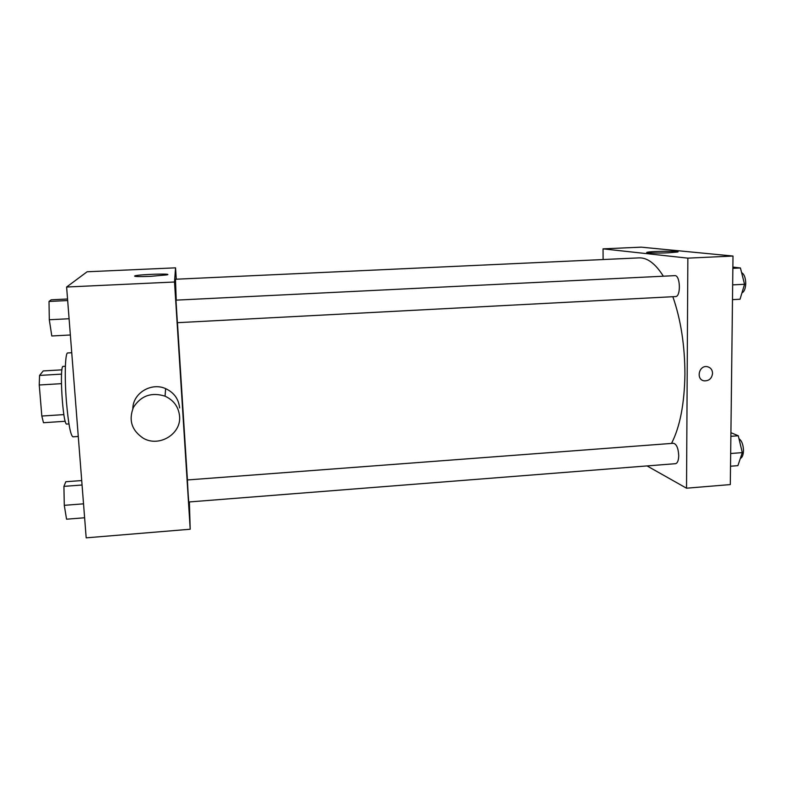 <?xml version="1.0" encoding="UTF-8"?>
<svg xmlns="http://www.w3.org/2000/svg" width="785" height="785" viewBox="0 0 785 785"><rect width="100%" height="100%" fill="white"/><g stroke="black" fill="none" stroke-linecap="round" stroke-linejoin="round"><path stroke-width="1.18" d="M61.564 374.121L39.564 375.426L43.224 370.932L61.956 369.843M63.86 414.608L41.821 416.04L43.479 422.713L65.253 421.28M41.821 416.04L39.25 384.993L39.564 375.426M61.416 383.659L39.25 384.993M68.952 423.92L66.803 424.067C62.878 426.049 59.091 364.897 63.222 366.379L65.381 366.252M71.739 352.73L67.746 352.956C65.155 352.259 64.399 377.036 66.45 401.979C68.393 423.9 70.552 435.518 72.946 436.823L78.274 436.47M189.381 501.939L190.206 529.237L86.183 537.843L66.617 287.025L87.125 271.767L175.555 267.842L176.272 279.205M177.449 322.684L187.429 479.959M663.345 276.202C655.446 263.642 647.34 257.539 639.019 257.882L175.467 279.244L176.232 300.135M190.206 529.237L174.525 282.001L175.555 267.842M188.135 493.677L188.734 501.988L675.463 463.69C677.484 463.219 678.574 460.54 678.74 455.673C678.318 448.215 676.562 444.084 673.461 443.28L187.389 479.959L188.135 493.677M177.381 322.684L175.977 300.145L674.776 275.643C680.369 274.828 681.115 296.838 675.502 296.573L177.381 322.684M174.525 282.001L66.617 287.025M150.632 276.349C138.395 276.791 133.185 276.614 134.991 275.8C140.417 274.318 173.779 273.337 167.009 274.868L150.632 276.349M132.842 408.602C132.851 393.226 151.338 382.02 165.635 388.634C174.025 392.559 178.676 398.986 179.598 407.906M179.569 416.187C181.463 434.017 159.021 447.627 143.184 438.167C131.635 430.357 128.406 420.053 133.479 407.268C141.064 395.66 151.583 391.96 165.046 396.17C173.77 400.242 178.607 406.915 179.569 416.187M672.853 296.71C680.821 319.554 684.834 345.39 684.922 374.209C684.451 403.814 679.987 426.883 671.518 443.427M647.056 465.927L686.532 488.201L687.856 258.147L603.047 248.855L603.106 259.541M603.047 248.855L641.208 247.157L733.004 256.047L730.305 484.58L686.532 488.201M733.004 256.047L687.856 258.147M668.614 252.78C657.428 253.32 643.916 252.996 647.174 252.289C650.843 251.151 682.616 250.827 677.592 252.005L668.614 252.78M712.564 373.336C711.858 378.468 709.071 380.97 704.214 380.853C695.706 379.754 698.827 364.986 707.226 366.664C710.582 367.459 712.358 369.676 712.564 373.336C711.858 378.468 709.071 380.97 704.214 380.853C695.706 379.754 698.817 364.986 707.226 366.664C710.582 367.459 712.358 369.676 712.564 373.336M732.483 299.644L740.029 299.242L744.543 284.268L740.432 267.97L732.866 267.086M744.543 284.268L732.66 284.876M740.432 267.97L732.856 268.342M741.599 272.611C744.219 274.151 745.603 277.782 745.75 283.493C745.524 288.576 744.249 291.735 741.923 292.962M730.521 466.231L737.9 465.642L742.296 452.611L738.283 435.763L730.913 432.692M742.296 452.611L730.668 453.514M738.283 435.763L730.874 436.323M738.979 438.727C741.786 440.699 743.287 444.673 743.483 450.659C743.316 454.986 742.257 457.596 740.304 458.509M70.356 334.989L51.8 335.98L49.298 319.75L49.023 301.45L51.221 299.791L67.549 299.007M69.09 318.739L49.298 319.75M67.667 300.547L49.023 301.45M67.49 299.007L67.471 297.957M84.613 517.766L66.558 519.199L64.282 505.334L63.919 486.366L65.812 481.735L81.709 480.557M83.524 503.833L64.282 505.334M82.062 485.012L63.919 486.366M80.757 468.282L79.982 458.381M165.635 388.634L165.046 396.17M135.03 276.379L134.991 275.8"/></g></svg>
